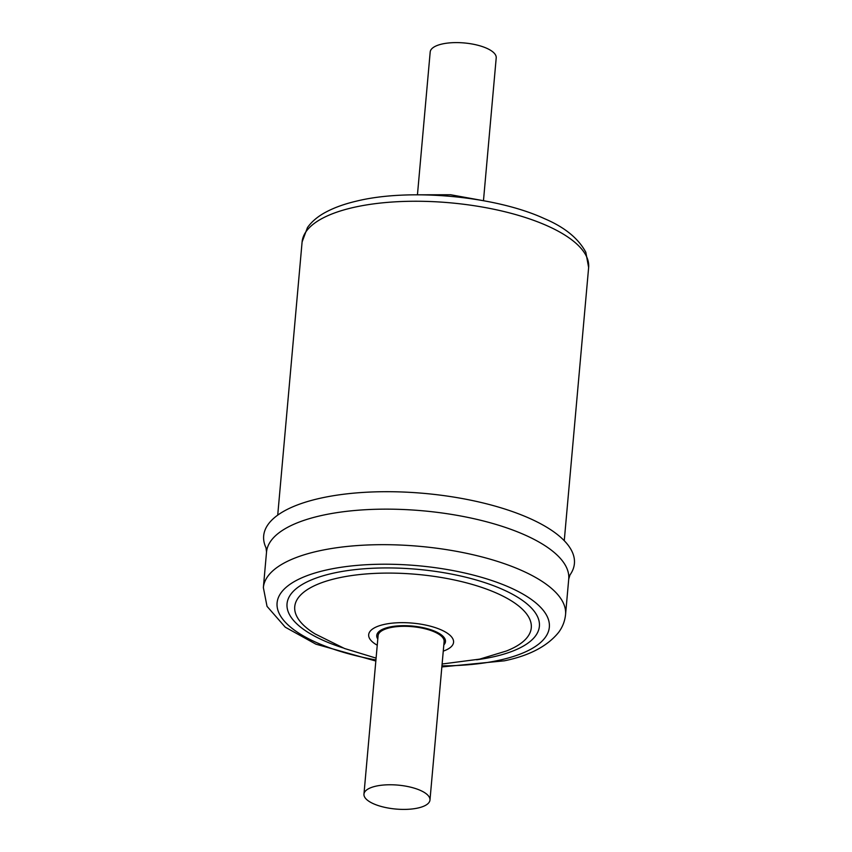 <?xml version="1.0" encoding="UTF-8"?>
<svg xmlns="http://www.w3.org/2000/svg" width="852" height="852" viewBox="0 0 852 852"><rect width="100%" height="100%" fill="white"/><g stroke="black" fill="none" stroke-linecap="round" stroke-linejoin="round"><path stroke-width="1.28" d="M429.972 800.028L444.116 641.577A33.143 12.013 -174.9 0 0 425.67 628.936A33.143 12.013 -174.9 0 0 390.088 627.7A33.143 12.013 -174.9 0 0 386.041 628.84A33.143 12.013 -174.9 0 0 378.096 635.688L363.953 794.139A33.143 12.013 5.1 0 1 371.898 787.291A33.143 12.013 5.1 0 1 408.928 786.779A33.143 12.013 5.1 0 1 429.972 800.028A33.143 12.013 5.1 0 1 422.028 806.876A33.143 12.013 5.1 0 1 384.998 807.398A33.143 12.013 5.1 0 1 363.953 794.139M417.448 194.81L430.196 51.983A33.143 12.013 5.1 0 1 439.302 44.751A33.143 12.013 5.1 0 1 475.97 44.794A33.143 12.013 5.1 0 1 496.215 57.872L483.467 200.699M266.527 552.075A151.699 54.997 -174.9 0 1 321.428 515.535A151.699 54.997 -174.9 0 1 484.298 521.19A151.699 54.997 -174.9 0 1 568.731 579.041L569.956 574.983A155.98 56.541 -174.9 0 0 501.807 508.08A155.98 56.541 -174.9 0 0 320.128 498.271A155.98 56.541 -174.9 0 0 266.037 547.857L266.527 552.075L263.364 587.592L267.027 606.347L285.271 627.2L315.89 644.165L375.838 661.035M442.113 664.006L479.697 659.118L506.429 650.992A118.747 43.047 -174.9 0 0 495.481 592.651A118.747 43.047 -174.9 0 0 337.712 578.093A118.747 43.047 -174.9 0 0 315.102 633.92L344.496 648.489L376.094 658.117M443.264 651.12A42.6 15.442 -174.9 0 0 441.464 630.011A42.6 15.442 -174.9 0 0 384.103 624.452A42.6 15.442 -174.9 0 0 377.244 645.22M476.609 659.789A126.66 45.912 -174.9 0 0 493.542 656.796A126.66 45.912 -174.9 0 0 510.582 593.248A126.66 45.912 -174.9 0 0 332.887 573.268A126.66 45.912 -174.9 0 0 342.898 647.85M568.731 579.041L565.558 614.558A151.699 54.997 -174.9 0 0 481.124 556.718A151.699 54.997 -174.9 0 0 318.254 551.063A151.699 54.997 -174.9 0 0 263.364 587.592M441.954 665.849A136.661 49.544 -174.9 0 0 499.879 660.098A136.661 49.544 -174.9 0 0 518.272 591.533A136.661 49.544 -174.9 0 0 326.54 569.977A136.661 49.544 -174.9 0 0 279.903 614.888A136.661 49.544 -174.9 0 0 375.934 659.959M302.098 241.947L307.476 227.548C311.949 221.307 318.243 216.088 326.348 211.871C334.761 207.43 344.815 203.852 356.509 201.125C409.599 188.026 495.662 196.045 544.534 218.687C564.567 227.165 578.327 238.347 585.814 252.235L588.636 267.528A143.839 52.142 -174.9 0 0 547.623 225.982A143.839 52.142 -174.9 0 0 393.251 201.956A143.839 52.142 -174.9 0 0 302.098 241.947L277.72 515.13M443.817 644.921A34.506 12.514 -174.9 0 0 430.473 629.628A34.506 12.514 -174.9 0 0 389.236 627.125A34.506 12.514 -174.9 0 0 377.798 639.032M441.858 666.935L504.405 660.811C529.38 655.657 547.442 646.178 558.614 632.386C562.565 627.093 564.876 621.151 565.558 614.558M588.636 267.528L564.258 540.7M481.987 200.433L450.601 194.746L418.95 194.81"/></g></svg>
